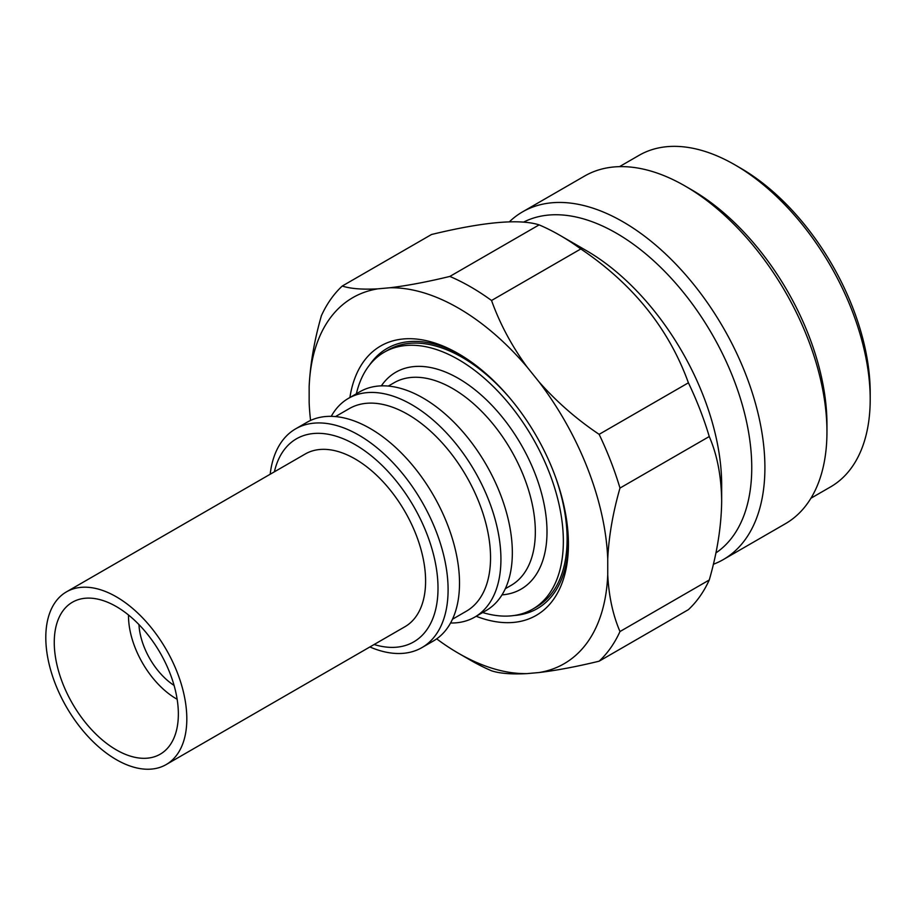 <?xml version="1.0" encoding="UTF-8"?>
<svg xmlns="http://www.w3.org/2000/svg" width="916" height="916" viewBox="0 0 916 916"><rect width="100%" height="100%" fill="white"/><g stroke="black" fill="none" stroke-linecap="round" stroke-linejoin="round"><path stroke-width="1.37" d="M388.338 386.071L394.109 382.739A116.996 67.544 60 0 1 484.266 414.078A116.996 67.544 60 0 1 535.333 531.818A116.996 67.544 60 0 1 511.105 585.37L505.323 588.713M381.342 385.865A125.24 72.307 60 0 1 480.969 394.796A125.24 72.307 60 0 1 547.001 531.818A125.24 72.307 60 0 1 502.014 594.873M331.249 416.345A126.305 72.925 60 0 1 348.469 398.345L359.885 391.75A126.305 72.925 60 0 1 457.21 425.585A126.305 72.925 60 0 1 512.342 552.692A126.305 72.925 60 0 1 486.19 610.503L474.763 617.098A126.305 72.925 60 0 1 450.569 623.006M348.469 398.345A126.305 72.925 60 0 1 445.794 432.18A126.305 72.925 60 0 1 500.926 559.287A126.305 72.925 60 0 1 474.763 617.098M335.496 416.574L349.317 408.593A116.996 67.544 60 0 1 439.474 439.943A116.996 67.544 60 0 1 490.541 557.672A116.996 67.544 60 0 1 466.313 611.235L452.493 619.216M270.174 474.248A126.305 72.925 60 0 1 295.639 428.848L307.055 422.253A126.305 72.925 60 0 1 404.38 456.088A126.305 72.925 60 0 1 459.511 583.194A126.305 72.925 60 0 1 433.348 641.005L421.933 647.601A126.305 72.925 60 0 1 369.881 646.959M295.639 428.848A126.305 72.925 60 0 1 392.964 462.683A126.305 72.925 60 0 1 448.096 589.79A126.305 72.925 60 0 1 421.933 647.601M274.388 471.809A117.259 67.704 60 0 1 364.66 450.775A117.259 67.704 60 0 1 438.008 588.221A117.259 67.704 60 0 1 374.106 644.52M45.8 637.513A99.718 57.571 60 0 1 66.456 591.862A99.718 57.571 60 0 1 143.297 618.575A99.718 57.571 60 0 1 186.818 718.923A99.718 57.571 60 0 1 166.162 764.574A99.718 57.571 60 0 1 89.321 737.861A99.718 57.571 60 0 1 45.8 637.513M66.456 591.862L305.234 454.004A99.718 57.571 60 0 1 382.075 480.717A99.718 57.571 60 0 1 425.596 581.065A99.718 57.571 60 0 1 404.952 626.716L166.162 764.574M178.357 714.045A87.753 50.666 60 0 1 160.186 754.212A87.753 50.666 60 0 1 92.562 730.705A87.753 50.666 60 0 1 54.262 642.391A87.753 50.666 60 0 1 72.433 602.213A87.753 50.666 60 0 1 140.056 625.731A87.753 50.666 60 0 1 178.357 714.045M177.154 699.274A67.864 39.182 60 0 1 128.492 615.77A67.864 39.182 60 0 1 128.492 614.991M174.086 685.431A53.174 30.697 60 0 1 138.946 624.575M356.37 393.777A148.358 85.657 60 0 1 384.262 352.202A148.358 85.657 60 0 1 498.579 391.945A148.358 85.657 60 0 1 563.351 541.253A148.358 85.657 60 0 1 532.62 609.174A148.358 85.657 60 0 1 482.675 612.541M532.62 609.174L536.375 606.999A148.358 85.657 -120 0 0 567.107 539.089A148.358 85.657 -120 0 0 555.428 476.801M510.304 398.632A148.358 85.657 -120 0 0 388.018 350.038L384.262 352.202M349.901 397.51A155.537 89.802 60 0 1 458.447 353.69A155.537 89.802 60 0 1 568.424 544.184A155.537 89.802 60 0 1 476.194 616.273M514.116 615.495A150.224 86.734 -120 0 0 568.412 541.986M539.043 672.539C556.665 670.42 576.691 666.642 599.133 661.192A228.668 132.03 -120 0 0 619.983 631.536L709.259 579.988C717.239 552.359 721.373 526.059 721.671 501.098L721.671 485.033A191.444 110.527 -120 0 0 586.297 250.56L559.974 235.355A228.668 132.03 -120 0 0 539.123 224.878C519.521 218.661 483.659 221.867 431.528 234.496L342.252 286.032A228.668 132.03 -120 0 0 321.401 315.688C314.337 340.271 310.261 363.892 309.15 386.563A211.344 122.023 -120 0 1 377.839 288.838L389.747 287.773A211.344 122.023 -120 0 1 527.135 367.087L539.043 381.903A211.344 122.023 -120 0 1 607.732 558.943L607.732 574.813A211.344 122.023 -120 0 1 539.043 672.539L527.135 673.603A211.344 122.023 -120 0 1 458.435 653.257L470.687 660.322A228.668 132.03 -120 0 0 491.537 670.798C499.85 673.512 511.712 674.439 527.135 673.603M721.671 501.098C721.384 476.538 717.251 455.012 709.259 436.531A228.668 132.03 -120 0 0 688.408 382.808C668.806 328.684 632.945 284.063 580.813 248.946A228.668 132.03 -120 0 0 559.974 235.355M715.865 552.943A191.444 110.527 -120 0 0 751.75 467.664A191.444 110.527 -120 0 0 670.054 276.998A191.444 110.527 -120 0 0 523.586 222.119M713.335 564.279A200.753 115.908 -120 0 0 723.331 559.562A200.753 115.908 -120 0 0 764.906 467.664A200.753 115.908 -120 0 0 677.279 265.629A200.753 115.908 -120 0 0 522.578 211.848A200.753 115.908 -120 0 0 509.376 221.809M685.008 185.971L691.58 189.772A191.444 110.527 -120 0 1 826.953 424.245L826.953 431.837A200.753 115.908 -120 0 0 685.008 185.971A200.753 115.908 -120 0 0 584.626 176.032L522.578 211.848M734.827 164.8L740.472 168.063A183.463 105.924 -120 0 1 870.2 392.758L870.2 399.273A191.444 110.527 -120 0 0 734.827 164.8A191.444 110.527 -120 0 0 639.105 155.319L619.491 166.643M460.336 354.801A150.224 86.734 -120 0 0 369.526 365.06M310.581 420.433A211.344 122.023 -120 0 1 309.15 402.433L309.15 386.563M436.692 638.864A211.344 122.023 -120 0 0 458.435 653.257M377.839 288.838C362.427 289.674 350.565 288.746 342.252 286.032M527.135 367.087C511.712 345.905 499.85 323.703 491.537 300.494A228.668 132.03 -120 0 0 449.848 276.426C427.406 281.876 407.38 285.655 389.747 287.773M607.732 558.943C608.831 536.272 612.918 512.651 619.983 488.068A228.668 132.03 -120 0 0 599.133 434.344C576.691 419.299 556.665 401.815 539.043 381.903M619.983 631.536C612.918 615.117 608.831 596.202 607.732 574.813M449.848 276.426L539.123 224.878M599.133 434.344L688.408 382.808M580.813 248.946L491.537 300.494M709.259 436.531L619.983 488.068M709.259 579.988A228.668 132.03 -120 0 1 688.408 609.644L599.133 661.192M723.331 559.562L785.378 523.734A200.753 115.908 -120 0 0 826.953 431.837M810.935 498.235L830.549 486.911A191.444 110.527 -120 0 0 870.2 399.273L870.2 392.758"/></g></svg>
